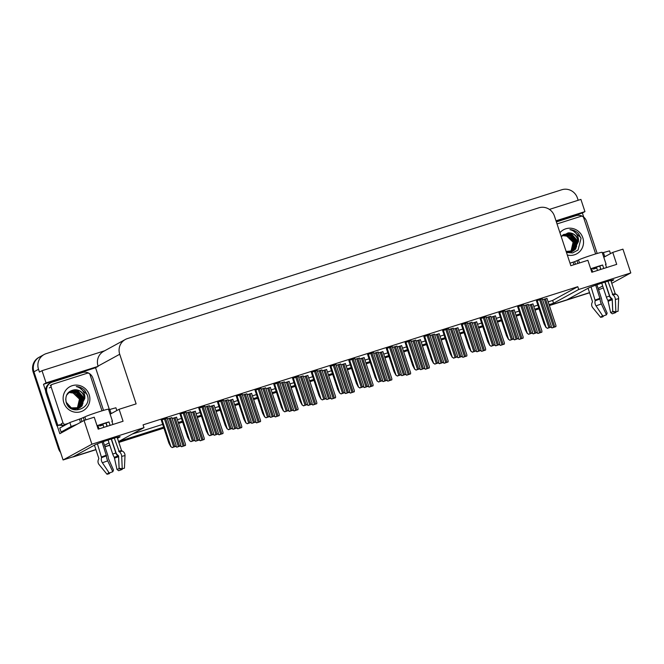 <?xml version="1.0" encoding="UTF-8"?>
<svg xmlns="http://www.w3.org/2000/svg" width="664" height="664" viewBox="0 0 664 664"><rect width="100%" height="100%" fill="white"/><g stroke="black" fill="none" stroke-linecap="round" stroke-linejoin="round"><path stroke-width="1" d="M117.487 438.248L119.777 436.995A13.463 0.622 161.7 0 0 120.118 436.729A13.463 0.622 161.7 0 0 110.274 439.344A13.463 0.622 161.7 0 0 94.894 444.905L73.272 456.732L63.088 459.969L33.93 371.807A12.616 12.226 -118.7 0 1 41.641 356.136M611.129 281.345L613.42 280.092A13.463 0.622 161.7 0 0 613.76 279.826A13.463 0.622 161.7 0 0 603.916 282.441A13.463 0.622 161.7 0 0 588.545 288.002L566.923 299.829L549.319 305.423L589.532 292.641M45.633 390.797L43.484 384.298L95.566 367.74L109.394 409.539M549.062 304.66L553.568 303.232L578.717 289.479L630.8 272.921L622.94 249.149L612.756 252.386L616.715 264.355L591.831 272.257L587.872 260.296L570.849 265.708L554.44 216.082A12.616 12.226 61.3 0 0 538.819 207.815L127.422 338.582A12.616 12.226 61.3 0 0 119.719 354.252L136.128 403.878L119.105 409.29L123.064 421.258L98.189 429.16L94.23 417.199L84.046 420.436L59.818 433.683L57.187 425.724M556.183 221.336L582.378 213.011L583.747 217.153M104.671 350.766L42.015 370.686L46.057 382.887L98.139 366.337L95.566 367.74M46.057 382.887L43.484 384.298M556 220.805L584.942 211.608L582.378 213.011M125.33 339.478L103.667 351.322A12.616 12.226 61.3 0 0 98.056 366.096L98.139 366.337M584.942 211.608L580.909 199.399L549.41 209.409M42.015 370.686L39.45 372.089L38.52 369.3A12.616 12.226 -118.7 0 1 46.223 353.621L561.794 189.755A12.616 12.226 -118.7 0 1 577.414 198.013L578.161 200.271M630.8 272.921L611.785 283.32M603.327 287.944L598.563 289.77M84.046 420.436L91.906 444.208L63.088 459.969M104.48 445.361L109.029 442.871M539.035 308.694L534.968 309.98L539.035 308.694M520.277 314.653L516.21 315.948L520.277 314.653M501.511 320.612L497.452 321.907L501.511 320.612M482.753 326.58L478.694 327.867L482.753 326.58M463.995 332.539L459.936 333.834L463.995 332.539M445.237 338.499L441.17 339.794L445.237 338.499M426.479 344.467L422.412 345.753L426.479 344.467M407.721 350.426L403.654 351.721L407.721 350.426M388.963 356.385L384.896 357.68L388.963 356.385M370.205 362.353L366.138 363.648L370.205 362.353M351.447 368.312L347.38 369.607L351.447 368.312M332.689 374.28L328.622 375.567L332.689 374.28M313.931 380.24L309.864 381.534L313.931 380.24M295.173 386.199L291.106 387.494L295.173 386.199M276.415 392.167L272.348 393.453L276.415 392.167M257.657 398.126L253.59 399.421L257.657 398.126M238.891 404.086L234.832 405.38L238.891 404.086M220.133 410.053L216.074 411.34L220.133 410.053M201.375 416.013L197.316 417.307L201.375 416.013M182.617 421.972L178.55 423.267L182.617 421.972M163.859 427.94L118.806 442.257L163.859 427.94M109.776 445.129L104.92 446.673L109.776 445.129M598.131 288.458L602.68 285.968M91.906 444.208L143.997 427.649L118.848 441.402L163.61 427.176M178.301 422.503L182.368 421.217M197.059 416.544L201.126 415.249M215.817 410.584L219.884 409.29M234.575 404.617L238.642 403.33M253.333 398.657L257.4 397.362M272.099 392.698L276.158 391.403M290.857 386.73L294.916 385.444M309.615 380.771L313.674 379.476M328.373 374.811L332.432 373.517M347.131 368.844L351.198 367.557M365.889 362.884L369.956 361.589M384.647 356.925L388.714 355.63M403.405 350.957L407.472 349.662M422.163 344.998L426.23 343.703M440.921 339.03L444.988 337.744M459.679 333.071L463.746 331.776M478.437 327.111L482.504 325.817M497.195 321.144L501.262 319.857M515.953 315.184L520.02 313.889M534.719 309.225L538.778 307.93M119.105 409.29L110.149 414.187M612.756 252.386L603.792 257.283M548.14 301.871L552.647 300.435L577.788 286.69L143.067 424.86L143.997 427.649M577.788 286.69L578.717 289.479M552.647 300.435L553.568 303.232M132.327 434.032L162.688 424.387M177.379 419.714L181.446 418.42M196.137 413.755L200.204 412.46M214.895 407.787L218.962 406.501M233.653 401.828L237.72 400.533M252.411 395.868L256.478 394.574M271.169 389.901L275.236 388.614M289.927 383.941L293.994 382.647M308.685 377.974L312.752 376.687M327.443 372.014L331.51 370.719M346.21 366.055L350.268 364.76M364.968 360.087L369.026 358.801M383.726 354.128L387.784 352.833M402.484 348.168L406.551 346.874M421.242 342.201L425.309 340.914M440 336.241L444.067 334.947M458.758 330.282L462.825 328.987M477.516 324.314L481.583 323.028M496.274 318.355L500.341 317.06M515.032 312.395L519.099 311.101M533.79 306.428L537.857 305.141M542.297 298.858L536.446 300.867M523.539 304.826L517.688 306.834M504.781 310.785L498.93 312.794M486.023 316.745L480.172 318.762M467.265 322.712L461.414 324.721M429.749 334.631L423.898 336.648M410.991 340.599L405.131 342.607M392.233 346.558L386.373 348.567M373.475 352.518L367.615 354.534M354.717 358.485L348.857 360.494M335.951 364.445L330.099 366.453M317.193 370.404L311.341 372.421M298.435 376.372L292.583 378.38M279.677 382.331L273.825 384.34M260.919 388.291L255.067 390.308M242.161 394.258L236.309 396.267M223.403 400.218L217.551 402.226M204.645 406.185L198.793 408.194M185.887 412.145L180.035 414.153M167.129 418.104L161.277 420.113M448.507 328.672L442.656 330.68M528.245 304.394L523.813 305.656M509.487 310.354L505.055 311.623M490.729 316.321L486.297 317.583M471.971 322.281L467.539 323.542M453.213 328.24L448.781 329.51M434.455 334.208L430.023 335.469M415.697 340.167L411.265 341.429M396.939 346.127L392.507 347.397M378.173 352.094L373.749 353.356M359.415 358.054L354.991 359.315M340.657 364.021L336.233 365.283M321.899 369.981L317.475 371.242M303.141 375.94L298.717 377.202M284.383 381.908L279.959 383.169M265.625 387.867L261.193 389.129M246.867 393.827L242.435 395.097M228.109 399.794L223.677 401.056M209.351 405.754L204.919 407.015M190.593 411.713L186.161 412.983M171.835 417.681L167.403 418.942M547.003 298.435L542.579 299.696M364.146 357.622L359.697 358.892M382.904 351.654L378.455 352.924M401.662 345.695L397.213 346.965M420.42 339.736L415.971 341.005M457.944 327.808L453.487 329.078M439.178 333.768L434.729 335.038M514.218 309.922L509.761 311.192M495.46 315.881L491.003 317.151M476.702 321.849L472.245 323.119M345.388 363.582L340.939 364.851M326.63 369.541L322.181 370.819M307.872 375.509L303.415 376.778M289.114 381.468L284.657 382.738M270.356 387.427L265.899 388.706M251.598 393.395L247.141 394.665M232.84 399.354L228.383 400.624M214.082 405.322L209.625 406.592M195.316 411.282L190.867 412.551M176.558 417.241L172.109 418.511M532.976 303.963L528.519 305.232M60.607 452.466A12.616 12.226 -118.7 0 1 58.399 448.399L59.129 448.001L33.93 371.807A12.616 12.226 -118.7 0 1 39.541 357.033L44.131 354.518M95.882 449.545L74.75 456.259A12.616 12.226 -118.7 0 1 73.563 456.575M58.399 448.399L33.2 372.205A12.616 12.226 -118.7 0 1 38.811 357.431L39.541 357.033M589.582 292.791L549.369 305.573M539.085 308.843L535.018 310.138M520.327 314.802L516.26 316.097M501.569 320.77L497.502 322.057M482.803 326.729L478.744 328.024M464.045 332.689L459.986 333.984M445.287 338.657L441.228 339.943M426.529 344.616L422.462 345.911M407.771 350.575L403.704 351.87M389.013 356.543L384.946 357.83M370.255 362.502L366.188 363.797M351.497 368.47L347.43 369.757M332.739 374.43L328.672 375.724M313.981 380.389L309.914 381.684M295.223 386.357L291.156 387.643M276.465 392.316L272.398 393.611M257.707 398.276L253.64 399.57M238.94 404.243L234.882 405.53M220.182 410.203L216.124 411.497M201.424 416.162L197.366 417.457M182.666 422.13L178.608 423.416M163.908 428.089L118.856 442.407M109.826 445.278L104.97 446.822M95.931 449.694L74.019 456.658A12.616 12.226 -118.7 0 1 72.11 457.098M532.935 303.83L541.915 330.979L541.89 332.141L538.189 333.32L536.769 332.523M541.89 332.141L537.94 333.452L536.885 332.722M546.962 298.302L555.942 325.451L555.926 326.613L552.216 327.792L550.796 326.995M555.926 326.613L551.967 327.925L550.921 327.194M546.007 327.476L547.51 328.215L546.007 327.476L544.04 323.841L536.429 300.825M542.256 298.734L551.236 325.883L551.22 327.045L547.51 328.215M551.22 327.045L547.269 328.356M575.489 264.231L574.642 261.657L578.51 259.989A12.616 0.581 -18.3 0 1 592.927 254.777A12.616 0.581 -18.3 0 1 602.157 252.32L606.107 264.289A12.616 0.581 161.7 0 0 605.493 264.305L606.572 267.575M603.759 268.472L602.613 265.011A12.616 0.581 161.7 0 0 596.886 266.737A12.616 0.581 161.7 0 0 590.686 268.796M605.07 282.076L609.502 295.472A4.623 3.32 -105.6 0 0 611.619 298.352L612.241 299.016L612.756 311.358L615.868 311.839L615.362 299.505A4.623 3.32 -105.6 0 0 612.93 294.916L607.967 281.196M610.814 280.391L615.213 293.687L615.935 294.169A4.623 4.407 80 0 1 618.64 298.692L618.076 311.3A9.678 0.448 -18.3 0 0 615.868 311.839M605.601 264.637A12.616 0.581 161.7 0 0 606.107 264.289M597.542 270.447L596.662 267.799L593.442 269.086A12.616 0.581 161.7 0 0 596.729 267.99M593.442 269.086L593.143 268.165M588.08 288.259L592.487 301.572L592.197 302.411A4.623 4.407 -100 0 0 592.728 307.689L600.654 317.342L602.555 315.641M595.708 285.196L600.09 298.991A4.623 1.403 70.9 0 0 601.352 303.963L606.456 314.836A9.678 0.448 -18.3 0 0 602.879 316.13L596.04 305.88A4.623 3.212 -110.9 0 1 595.226 300.75L591.06 286.906M592.686 271.991L591.599 268.696L599.783 266.09L600.879 269.385M599.957 266.604L600.688 269.443M604.887 282.142L609.486 296.061A4.623 3.212 69.1 0 0 611.602 299.041L612.225 299.746L612.747 311.756L610.614 312.528L607.925 300.369A4.623 1.403 -109.1 0 1 606.381 297.181L601.742 283.146M593.674 268.804L593.433 268.073M606.456 314.836L607.137 313.142L601.933 301.431A4.623 1.403 70.9 0 0 601.31 298.078L596.911 284.773M603.709 315.823L602.862 316.803A9.678 0.448 -18.3 0 1 600.654 317.342M612.747 311.756L615.852 312.512A9.678 0.448 -18.3 0 1 612.283 313.806L610.614 312.528M615.852 312.512L615.827 311.839M605.892 256.138L603.651 256.844M610.465 253.631L609.56 250.876L602.331 252.859M574.642 261.657L570.011 263.16M556.366 221.909L576.078 215.642A8.416 8.151 -118.7 0 1 586.495 221.145L597.185 253.465M590.711 268.854L591.599 268.696M599.783 266.09L602.613 265.011M514.177 309.789L523.149 336.947L523.132 338.101L519.431 339.279L518.011 338.491M523.132 338.101L519.182 339.412L518.127 338.681M495.41 315.757L504.391 342.906L504.374 344.068L500.673 345.238L499.253 344.45M504.374 344.068L500.424 345.38L499.369 344.641M476.652 321.716L485.633 348.866L485.616 350.028L481.915 351.206L480.495 350.409M485.616 350.028L481.666 351.339L480.611 350.609M457.894 327.676L466.875 354.833L466.858 355.987L463.148 357.166L461.737 356.377M466.858 355.987L462.908 357.298L461.853 356.568M528.204 304.261L537.184 331.419L537.168 332.573L533.458 333.751L532.038 332.963M537.168 332.573L533.209 333.884L532.154 333.154M509.446 310.229L518.426 337.378L518.41 338.54L514.7 339.719L513.28 338.922M518.41 338.54L514.451 339.852L513.396 339.121M490.688 316.188L499.668 343.338L499.643 344.5L495.942 345.678L494.522 344.882M499.643 344.5L495.693 345.811L494.639 345.081M471.93 322.148L480.91 349.305L480.885 350.459L477.184 351.638L475.764 350.849M480.885 350.459L476.935 351.779L475.88 351.04M527.241 333.436L528.751 334.183L527.241 333.436L525.282 329.8L517.671 306.785M523.498 304.693L532.478 331.842L532.462 333.004L528.751 334.183M532.462 333.004L528.502 334.316M508.483 339.404L509.994 340.142L508.483 339.404L506.524 335.76L498.913 312.744M504.74 310.652L513.72 337.81L513.704 338.964L509.994 340.142M513.704 338.964L509.744 340.275M489.725 345.363L491.236 346.11L489.725 345.363L487.766 341.728L480.155 318.712M485.982 316.62L494.962 343.769L494.946 344.931L491.236 346.11M494.946 344.931L490.986 346.243M470.967 351.322L472.477 352.069L470.967 351.322L469.008 347.687L461.397 324.671M467.224 322.579L476.204 349.729L476.179 350.891L472.477 352.069M476.179 350.891L472.228 352.202M559.943 232.707A13.712 13.28 -118.7 0 1 572.65 228.491A13.712 13.28 -118.7 0 1 582.818 237.762A13.712 13.28 -118.7 0 1 580.137 251.125A13.712 13.28 -118.7 0 1 567.322 255.017M566.475 252.478L572.642 252.934L578.045 250.021L581.041 238.409L578.527 233.595C576.144 231.13 573.289 229.81 569.944 229.644C574.816 230.906 577.663 234.135 578.493 239.331L578.452 241.538A9.512 9.213 61.3 0 0 568.069 232.898L561.213 236.558M566.135 251.44L573.571 250.76L578.452 241.538M566.226 251.714L573.571 250.76M573.422 250.834L575.754 248.95L577.763 239.638C575.97 235.031 572.741 232.79 568.069 232.898M572.268 251.473L572.683 251.216M572.824 251.125L574.592 249.589L576.593 240.277L569.812 233.761L563.719 234.475M566.467 252.436L572.841 251.141M572.982 251.05L576.551 246.809L576.891 240.119L571.754 234.176L563.869 234.392L561.238 236.625M572.202 251.365L573.422 250.228L575.431 240.916L568.65 234.4L563.155 234.824M571.239 252.029L571.679 251.781M571.812 251.689L572.227 251.407M572.36 251.307L575.713 246.543L575.721 240.758L570.393 234.724L563.296 234.732M571.555 251.573L572.26 250.867L574.269 241.555L567.479 235.031L562.615 235.222M571.721 251.523L574.559 241.397L570.019 235.753L562.748 235.122M570.882 251.731L573.098 242.194L566.317 235.67L562.101 235.67M571.057 251.697L573.389 242.028L568.841 236.384L562.234 235.554M557.03 223.917L581.041 216.29A2.1 2.034 -118.7 0 1 583.639 217.667L595.517 253.565A2.1 2.034 -118.7 0 1 595.608 253.938M575.862 243.547L575.406 241.538L571.596 235.703M580.759 237.504L572.185 229.96L569.944 229.644M81.987 421.557L80.991 418.561L84.867 416.892A12.616 0.581 -18.3 0 1 99.276 411.68A12.616 0.581 -18.3 0 1 108.506 409.223L112.465 421.192A12.616 0.581 161.7 0 0 111.843 421.208L112.93 424.479M110.108 425.375L108.962 421.914A12.616 0.581 161.7 0 0 103.235 423.64A12.616 0.581 161.7 0 0 97.044 425.699M111.427 438.979L115.86 452.375A4.623 3.32 -105.6 0 0 117.968 455.255L118.599 455.919L119.105 468.261L122.226 468.742L121.711 456.409A4.623 3.32 -105.6 0 0 119.279 451.819L114.316 438.099M117.163 437.294L121.562 450.59L122.292 451.072A4.623 4.407 80 0 1 124.998 455.595L124.434 468.203A9.678 0.448 -18.3 0 0 122.226 468.742M111.959 421.54A12.616 0.581 161.7 0 0 112.465 421.192M103.891 427.35L103.02 424.703L99.799 425.989A12.616 0.581 161.7 0 0 103.078 424.894M99.799 425.989L99.492 425.068M94.437 445.162L98.836 458.475L98.546 459.314A4.623 4.407 -100 0 0 99.085 464.592L107.012 474.245L108.913 472.544M102.065 442.099L106.447 455.894A4.623 1.403 70.9 0 0 107.701 460.866L112.805 471.739A9.678 0.448 -18.3 0 0 109.236 473.034L102.389 462.783A4.623 3.212 -110.9 0 1 101.575 457.654L97.417 443.809M99.036 428.894L97.948 425.599L106.14 422.993L107.228 426.288M106.124 423.582L107.037 426.346M111.237 439.045L115.843 452.964A4.623 3.212 69.1 0 0 117.951 455.944L118.582 456.649L119.097 468.659L116.972 469.431L114.283 457.272A4.623 1.403 -109.1 0 1 112.739 454.085L108.091 440.049M100.023 425.707L99.783 424.977M112.805 471.739L113.494 470.046L108.282 458.334A4.623 1.403 70.9 0 0 107.668 454.981L103.269 441.676M110.058 472.726L109.22 473.706A9.678 0.448 -18.3 0 1 107.012 474.245M119.097 468.659L122.209 469.415A9.678 0.448 -18.3 0 1 118.64 470.71L116.972 469.431M122.209 469.415L122.176 468.742M112.241 413.041L110 413.747M76.999 424.288L71.148 426.52L61.088 432.015L65.014 430.836M116.822 410.535L115.909 407.779L108.68 409.763M80.991 418.561L69.828 422.528L59.768 428.031L61.088 432.015M46.065 393.129L46.978 392.632A8.416 8.151 -118.7 0 1 50.721 382.779L49.8 383.277A8.416 8.151 61.3 0 0 46.065 393.129L56.88 425.84A8.416 8.151 -118.7 0 1 63.437 426.031M50.721 382.779A8.416 8.151 -118.7 0 1 52.116 382.182L82.436 372.546A8.416 8.151 -118.7 0 1 92.844 378.048L103.534 410.369M56.88 425.84L57.801 425.342A8.416 8.151 -118.7 0 1 61.81 424.794M63.661 425.234A8.416 8.151 -118.7 0 1 64.35 425.524M46.978 392.632L57.801 425.342M97.06 425.757L97.948 425.599M106.14 422.993L108.962 421.914M89.175 394.665A13.712 13.28 -118.7 0 1 80.8 411.705A13.712 13.28 -118.7 0 1 63.827 402.724A13.712 13.28 -118.7 0 1 72.193 385.693A13.712 13.28 -118.7 0 1 89.175 394.665M66.118 402.16C69.944 416.419 92.221 408.924 87.399 395.312L84.876 390.498C82.502 388.033 79.638 386.714 76.294 386.548C81.166 387.809 84.021 391.038 84.851 396.234L84.809 398.441A9.512 9.213 61.3 0 0 74.426 389.801C67.745 391.063 64.981 395.18 66.118 402.16M65.695 399.139L66.251 402.293L71.314 407.887L79.929 407.663L84.809 398.441M67.969 405.795L73.131 408.758L79.929 407.663M79.771 407.737L82.112 405.853L84.112 396.541C82.319 391.934 79.091 389.693 74.426 389.801M78.618 408.377L79.041 408.119M72.625 409.306L78.759 408.294L80.942 406.493L82.95 397.18L76.169 390.664L70.077 391.378M79.331 407.953L82.9 403.712L83.241 397.022L78.103 391.079L70.218 391.295L66.525 395.263M78.559 408.269L79.78 407.132L81.78 397.819L74.999 391.303L69.513 391.727M77.597 408.933L78.028 408.684M78.717 408.211L82.07 403.446L82.079 397.661L76.742 391.627L69.645 391.635M77.912 408.476L78.609 407.771L80.618 398.458L73.837 391.934L68.973 392.125M78.07 408.426L80.908 398.3L76.368 392.656L69.106 392.026M77.24 408.634L79.456 399.097L72.666 392.573L68.458 392.573M77.406 408.601L79.746 398.931L75.198 393.287L68.583 392.457M68.392 423.317L65.603 424.205A2.1 2.034 -118.7 0 1 62.997 422.827L51.128 386.921A2.1 2.034 -118.7 0 1 52.406 384.315L87.391 373.193A2.1 2.034 -118.7 0 1 89.997 374.571L101.866 410.468A2.1 2.034 -118.7 0 1 101.957 410.842M65.603 424.205L63.769 425.209A2.1 2.034 -118.7 0 1 61.163 423.831L62.997 422.827M82.211 400.45L81.763 398.441L77.945 392.607M87.108 394.408L78.535 386.863L76.294 386.548M439.136 333.643L448.117 360.793L448.1 361.955L444.39 363.133L442.979 362.337M448.1 361.955L444.15 363.266L443.096 362.527M420.378 339.603L429.359 366.752L429.342 367.914L425.632 369.093L424.221 368.296M429.342 367.914L425.392 369.226L424.337 368.495M401.62 345.562L410.601 372.72L410.584 373.873L406.874 375.052L405.463 374.264M410.584 373.873L406.634 375.185L405.579 374.454M453.172 328.116L462.152 355.265L462.127 356.427L458.426 357.606L457.006 356.809M462.127 356.427L458.177 357.738L457.123 357.008M434.414 334.075L443.386 361.224L443.369 362.386L439.668 363.565L438.248 362.768M443.369 362.386L439.419 363.698L438.364 362.967M415.647 340.034L424.628 367.192L424.611 368.346L420.91 369.524L419.49 368.736M424.611 368.346L420.661 369.665L419.606 368.927M396.889 346.002L405.87 373.151L405.853 374.313L402.152 375.492L400.732 374.695M405.853 374.313L401.903 375.625L400.848 374.894M452.209 357.29L453.719 358.029L452.209 357.29L450.25 353.646L442.639 330.639M448.466 328.539L457.446 355.697L457.421 356.85L453.719 358.029M457.421 356.85L453.471 358.162M433.451 363.249L434.961 363.996L433.451 363.249L431.492 359.614L423.881 336.598M429.708 334.507L438.688 361.656L438.663 362.818L434.961 363.996M438.663 362.818L434.712 364.129M414.693 369.209L416.203 369.956L414.693 369.209L412.734 365.573L405.123 342.558M410.95 340.466L419.922 367.615L419.905 368.777L416.203 369.956M419.905 368.777L415.954 370.089M395.935 375.177L397.445 375.915L395.935 375.177L393.976 371.533L386.365 348.525M392.183 346.425L401.164 373.583L401.147 374.737L397.445 375.915M401.147 374.737L397.197 376.048M382.862 351.53L391.843 378.679L391.826 379.841L388.116 381.02L386.705 380.223M391.826 379.841L387.876 381.153L386.822 380.422M364.104 357.489L373.085 384.639L373.068 385.801L369.358 386.979L367.939 386.182M373.068 385.801L369.109 387.112L368.063 386.382M345.346 363.449L354.327 390.606L354.31 391.76L350.6 392.939L349.181 392.15M354.31 391.76L350.351 393.08L349.297 392.341M326.588 369.416L335.569 396.566L335.552 397.728L331.842 398.906L330.423 398.109M335.552 397.728L331.593 399.039L330.539 398.309M307.83 375.376L316.811 402.525L316.786 403.687L313.084 404.866L311.665 404.069M316.786 403.687L312.835 404.998L311.781 404.268M289.072 381.335L298.053 408.493L298.028 409.647L294.326 410.825L292.907 410.037M298.028 409.647L294.077 410.966L293.023 410.227M378.131 351.962L387.112 379.119L387.095 380.273L383.385 381.451L381.974 380.663M387.095 380.273L383.145 381.584L382.091 380.854M359.373 357.921L368.354 385.078L368.337 386.232L364.627 387.411L363.216 386.622M368.337 386.232L364.387 387.552L363.332 386.813M340.615 363.889L349.596 391.038L349.579 392.2L345.869 393.378L344.458 392.582M349.579 392.2L345.629 393.511L344.574 392.781M321.857 369.848L330.838 397.006L330.821 398.159L327.111 399.338L325.7 398.549M330.821 398.159L326.871 399.471L325.817 398.74M303.099 375.816L312.08 402.965L312.063 404.127L308.353 405.297L306.942 404.509M312.063 404.127L308.113 405.438L307.058 404.7M284.341 381.775L293.322 408.924L293.305 410.086L289.595 411.265L288.176 410.468M293.305 410.086L289.346 411.398L288.292 410.667M377.177 381.136L378.688 381.883L377.177 381.136L375.21 377.501L367.599 354.485M373.425 352.393L382.406 379.542L382.389 380.704L378.688 381.883M382.389 380.704L378.438 382.016M358.419 387.095L359.921 387.842L358.419 387.095L356.452 383.46L348.841 360.444M354.667 358.352L363.648 385.502L363.631 386.664L359.921 387.842M363.631 386.664L359.68 387.975M339.661 393.063L341.163 393.802L339.661 393.063L337.694 389.428L330.083 366.412M335.909 364.312L344.89 391.469L344.873 392.623L341.163 393.802M344.873 392.623L340.922 393.943M320.903 399.022L322.405 399.769L320.903 399.022L318.936 395.387L311.325 372.371M317.151 370.28L326.132 397.429L326.115 398.591L322.405 399.769M326.115 398.591L322.164 399.902M302.145 404.99L303.647 405.729L302.145 404.99L300.178 401.346L292.567 378.331M298.393 376.239L307.374 403.397L307.357 404.55L303.647 405.729M307.357 404.55L303.406 405.862M283.387 410.95L284.889 411.688L283.387 410.95L281.42 407.314L273.809 384.298M279.635 382.198L288.616 409.356L288.599 410.51L284.889 411.688M288.599 410.51L284.648 411.829M270.314 387.303L279.295 414.452L279.27 415.614L275.568 416.793L274.149 415.996M279.27 415.614L275.319 416.926L274.265 416.195M251.556 393.262L260.529 420.42L260.512 421.574L256.81 422.752L255.391 421.964M260.512 421.574L256.561 422.885L255.507 422.155M232.79 399.222L241.771 426.379L241.754 427.533L238.052 428.712L236.633 427.923M241.754 427.533L237.803 428.853L236.749 428.114M214.032 405.189L223.013 432.339L222.996 433.501L219.294 434.679L217.875 433.882M222.996 433.501L219.045 434.812L217.991 434.082M195.274 411.149L204.255 438.306L204.238 439.46L200.528 440.639L199.117 439.85M204.238 439.46L200.287 440.771L199.233 440.041M176.516 417.116L185.497 444.266L185.48 445.428L181.77 446.598L180.359 445.81M185.48 445.428L181.529 446.739L180.475 446M265.583 387.734L274.564 414.892L274.547 416.046L270.837 417.224L269.418 416.436M274.547 416.046L270.588 417.357L269.534 416.627M246.825 393.702L255.806 420.851L255.789 422.013L252.079 423.192L250.66 422.395M255.789 422.013L251.83 423.325L250.776 422.586M228.067 399.662L237.048 426.811L237.023 427.973L233.321 429.151L231.902 428.355M237.023 427.973L233.072 429.284L232.018 428.554M209.309 405.621L218.29 432.779L218.265 433.932L214.563 435.111L213.144 434.322M218.265 433.932L214.314 435.244L213.26 434.513M190.551 411.589L199.524 438.738L199.507 439.9L195.805 441.079L194.386 440.282M199.507 439.9L195.556 441.211L194.502 440.481M171.793 417.548L180.766 444.697L180.749 445.859L177.047 447.038L175.628 446.241M180.749 445.859L176.798 447.171L175.744 446.44M264.621 416.909L266.131 417.656L264.621 416.909L262.662 413.274L255.051 390.258M260.877 388.166L269.858 415.315L269.841 416.477L266.131 417.656M269.841 416.477L265.882 417.789M245.863 422.877L247.373 423.615L245.863 422.877L243.904 419.233L236.293 396.217M242.119 394.125L251.1 421.283L251.083 422.437L247.373 423.615M251.083 422.437L247.124 423.748M227.105 428.836L228.615 429.575L227.105 428.836L225.146 425.201L217.535 402.185M223.361 400.085L232.342 427.243L232.325 428.396L228.615 429.575M232.325 428.396L228.366 429.716M208.347 434.796L209.857 435.542L208.347 434.796L206.388 431.16L198.777 408.144M204.603 406.053L213.584 433.202L213.559 434.364L209.857 435.542M213.559 434.364L209.608 435.675M189.589 440.763L191.099 441.502L189.589 440.763L187.63 437.119L180.019 414.104M185.845 412.012L194.826 439.17L194.801 440.323L191.099 441.502M194.801 440.323L190.85 441.635M170.831 446.723L172.341 447.461L170.831 446.723L168.872 443.087L161.261 420.071M167.087 417.98L176.068 445.129L176.043 446.291L172.341 447.461M176.043 446.291L172.092 447.602M38.52 369.3L33.2 372.205M119.719 354.252L98.056 366.096M74.019 456.658L74.75 456.259M530.254 304.676L539.566 332.855M531.416 304.311L540.737 332.481M544.281 299.157L553.602 327.327M545.451 298.783L554.764 326.954M537.168 300.418L546.099 327.427M539.575 299.58L548.896 327.75M540.745 299.207L550.058 327.385M612.332 294.401A12.616 0.581 -18.3 0 1 615.213 293.687M578.51 259.989L579.498 262.961M595.384 299.987A12.616 0.581 -18.3 0 1 600.048 298.302M609.486 296.061L606.381 297.181M611.602 299.041A9.952 0.457 -18.3 0 1 607.925 300.369M612.009 299.323A10.375 0.481 -18.3 0 1 608.174 300.709M612.225 299.746A10.483 0.481 -18.3 0 1 608.357 301.149M596.04 305.88A14.384 0.664 -18.3 0 1 601.352 303.963M615.362 299.505A14.384 0.664 -18.3 0 1 618.64 298.692M595.226 300.75A13.18 0.606 -18.3 0 1 600.09 298.991M612.93 294.916A13.18 0.606 -18.3 0 1 615.935 294.169M595.392 300.311A12.757 0.589 -18.3 0 1 600.098 298.609M612.523 294.658A12.757 0.589 -18.3 0 1 615.437 293.936M604.721 256.503L603.402 252.511M573.09 262.156L573.937 264.72M577.041 260.786L577.929 263.459M511.496 310.644L520.808 338.814M512.658 310.271L521.979 338.441M492.738 316.603L502.05 344.774M493.9 316.238L503.221 344.408M473.971 322.571L483.292 350.741M475.142 322.198L484.463 350.368M455.214 328.531L464.534 356.701M456.384 328.157L465.696 356.336M525.523 305.116L534.844 333.286M526.685 304.743L536.006 332.921M506.765 311.076L516.077 339.254M507.927 310.711L517.248 338.881M488.007 317.043L497.319 345.214M489.169 316.67L498.49 344.84M469.249 323.003L478.561 351.173M470.411 322.629L479.732 350.808M518.401 306.386L527.332 333.386M520.817 305.54L530.138 333.718M521.987 305.174L531.3 333.345M499.643 312.346L508.574 339.354M502.059 311.507L511.38 339.678M503.221 311.134L512.542 339.312M480.885 318.305L489.816 345.313M483.301 317.467L492.613 345.645M484.463 317.101L493.784 345.272M462.127 324.273L471.058 351.273M464.543 323.434L473.855 351.605M465.705 323.061L475.026 351.231M118.682 451.304A12.616 0.581 -18.3 0 1 121.562 450.59M84.867 416.892L85.847 419.864M101.741 456.89A12.616 0.581 -18.3 0 1 106.398 455.205M115.843 452.964L112.739 454.085M117.951 455.944A9.952 0.457 -18.3 0 1 114.283 457.272M118.358 456.226A10.375 0.481 -18.3 0 1 114.532 457.612M118.582 456.649A10.483 0.481 -18.3 0 1 114.706 458.052M102.389 462.783A14.384 0.664 -18.3 0 1 107.701 460.866M121.711 456.409A14.384 0.664 -18.3 0 1 124.998 455.595M101.575 457.654A13.18 0.606 -18.3 0 1 106.447 455.894M119.279 451.819A13.18 0.606 -18.3 0 1 122.292 451.072M101.741 457.214A12.757 0.589 -18.3 0 1 106.456 455.512M118.873 451.561A12.757 0.589 -18.3 0 1 121.786 450.839M111.079 413.406L109.759 409.414M79.439 419.059L80.527 422.354M69.828 422.528L71.148 426.52M83.398 417.689L84.278 420.362M51.128 386.921L49.294 387.925M436.455 334.49L445.776 362.668M437.626 334.125L446.938 362.295M417.697 340.458L427.018 368.628M418.868 340.084L428.18 368.254M398.939 346.417L408.26 374.587M400.11 346.044L409.422 374.222M450.491 328.962L459.803 357.141M451.653 328.597L460.974 356.767M431.733 334.93L441.045 363.1M432.895 334.556L442.216 362.727M412.975 340.889L422.287 369.059M414.137 340.516L423.458 368.694M394.208 346.849L403.529 375.027M395.379 346.483L404.7 374.654M443.369 330.232L452.3 357.24M445.785 329.394L455.097 357.564M446.947 329.02L456.268 357.199M424.611 336.2L433.542 363.2M427.027 335.353L436.339 363.532M428.189 334.988L437.51 363.158M405.853 342.159L414.784 369.159M408.269 341.321L417.581 369.491M409.431 340.947L418.752 369.118M387.095 348.119L396.026 375.127M389.511 347.28L398.823 375.45M390.673 346.907L399.994 375.085M380.181 352.376L389.502 380.555M381.352 352.011L390.664 380.181M361.423 358.344L370.744 386.514M362.594 357.971L371.906 386.141M342.666 364.304L351.986 392.474M343.827 363.93L353.148 392.109M323.907 370.263L333.22 398.441M325.069 369.898L334.39 398.068M305.149 376.231L314.462 404.401M306.311 375.857L315.632 404.027M286.392 382.19L295.704 410.36M287.553 381.817L296.874 409.995M375.45 352.816L384.771 380.987M376.621 352.443L385.933 380.613M356.692 358.776L366.013 386.946M357.863 358.402L367.175 386.581M337.934 364.735L347.255 392.914M339.105 364.37L348.417 392.54M319.176 370.703L328.497 398.873M320.347 370.329L329.659 398.5M300.418 376.662L309.739 404.832M301.589 376.289L310.901 404.467M281.661 382.622L290.981 410.8M282.831 382.257L292.143 410.427M368.337 354.086L377.268 381.086M370.744 353.24L380.065 381.418M371.915 352.874L381.236 381.045M349.579 360.046L358.51 387.046M351.986 359.207L361.307 387.378M353.157 358.834L362.469 387.004M330.821 366.005L339.752 393.013M333.228 365.167L342.549 393.337M334.399 364.793L343.711 392.972M312.063 371.973L320.994 398.973M314.47 371.126L323.791 399.305M315.641 370.761L324.953 398.931M293.305 377.932L302.236 404.94M295.712 377.094L305.033 405.264M296.883 376.72L306.195 404.891M274.547 383.892L283.478 410.9M276.954 383.053L286.275 411.223M278.125 382.68L287.437 410.858M267.633 388.149L276.946 416.328M268.796 387.784L278.116 415.954M248.876 394.117L258.188 422.287M250.037 393.744L259.358 421.914M230.117 400.077L239.43 428.247M231.279 399.703L240.6 427.882M211.351 406.036L220.672 434.214M212.522 405.671L221.842 433.841M192.593 412.004L201.914 440.174M193.763 411.63L203.076 439.8M173.835 417.963L183.156 446.133M175.005 417.59L184.318 445.768M262.902 388.589L272.223 416.76M264.064 388.216L273.385 416.394M244.144 394.549L253.457 422.727M245.306 394.184L254.627 422.354M225.387 400.517L234.699 428.687M226.548 400.143L235.869 428.313M206.628 406.476L215.941 434.646M207.79 406.102L217.111 434.281M187.87 412.435L197.183 440.614M189.032 412.07L198.353 440.24M169.112 418.403L178.425 446.573M170.274 418.029L179.595 446.2M255.781 389.859L264.712 416.859M258.196 389.013L267.517 417.191M259.367 388.647L268.679 416.818M237.023 395.819L245.954 422.827M239.438 394.98L248.759 423.151M240.6 394.607L249.921 422.777M218.265 401.778L227.196 428.786M220.68 400.94L229.993 429.11M221.842 400.566L231.163 428.745M199.507 407.746L208.438 434.746M201.922 406.899L211.235 435.078M203.084 406.534L212.405 434.704M180.749 413.705L189.68 440.713M183.164 412.867L192.477 441.037M184.326 412.493L193.647 440.664M161.991 419.665L170.922 446.673M164.406 418.826L173.719 446.996M165.568 418.461L174.889 446.631M52.058 384.464L50.223 385.46"/></g></svg>
